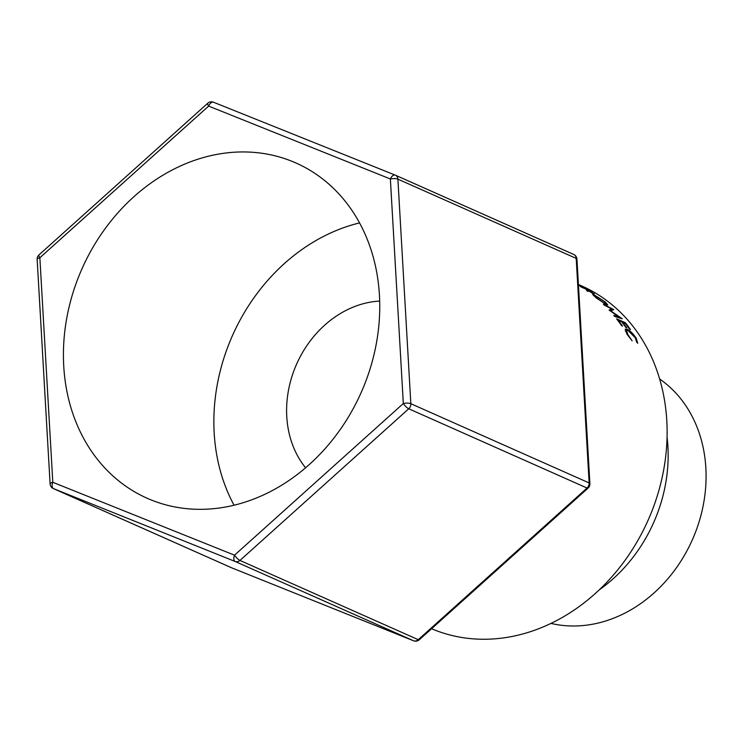 <?xml version="1.0" encoding="UTF-8"?>
<svg xmlns="http://www.w3.org/2000/svg" width="743" height="743" viewBox="0 0 743 743"><rect width="100%" height="100%" fill="white"/><g stroke="black" fill="none" stroke-linecap="round" stroke-linejoin="round"><path stroke-width="1.11" d="M379.432 295.166A183.4 152.686 -66 0 0 296.086 163.042A183.4 152.686 -66 0 0 135.95 194.898A183.4 152.686 -66 0 0 63.74 366.113A183.4 152.686 -66 0 0 147.095 498.228A183.4 152.686 -66 0 0 307.231 466.372A183.4 152.686 -66 0 0 379.432 295.166M359.547 222.919A183.4 152.686 -66 0 0 214.179 432.974A183.4 152.686 -66 0 0 234.073 505.221M379.682 301.082A99.06 82.473 -66 0 0 286.77 416.665A99.06 82.473 -66 0 0 305.587 467.793M578.407 284.467L581.75 285.953A187.125 155.789 114 0 1 666.796 420.742A187.125 155.789 114 0 1 593.991 594.669A187.125 155.789 114 0 1 431.581 628.727M667.065 437.209A143.093 119.131 114 0 1 667.911 446.599A143.093 119.131 114 0 1 599.192 589.914M659.635 378.976A135.384 112.713 114 0 1 705.85 467.904A135.384 112.713 114 0 1 550.99 623.414M609.074 310.026A187.125 155.789 114 0 1 609.279 310.249L619.225 317.112L613.783 315.376A187.125 155.789 114 0 1 614.647 316.425L622.225 318.821A187.125 155.789 114 0 0 622.095 318.673L610.755 310.834L613.746 309.645A187.125 155.789 114 0 0 613.616 309.515L603.362 304.221A187.125 155.789 114 0 1 604.328 305.15L611.712 308.977L609.074 310.026M625.43 322.759A187.125 155.789 114 0 1 630.491 329.623L629.59 329.214A187.125 155.789 114 0 0 625.346 323.428L622.625 322.211A187.125 155.789 114 0 1 626.869 328.007L625.959 327.607A187.125 155.789 114 0 0 621.724 321.812L618.315 320.298A187.125 155.789 114 0 1 622.56 326.093L621.65 325.694A187.125 155.789 114 0 0 616.579 318.831L625.43 322.759L624.956 323.251M588.976 290.29A187.125 155.789 114 0 1 591.456 291.832L594.289 294.265L587.602 290.29L587.964 291.488A187.125 155.789 114 0 0 586.636 290.559L586.236 289.417A187.125 155.789 114 0 0 585.335 288.86L581.249 287.039A187.125 155.789 114 0 0 580.134 286.361L588.893 290.439M593.833 294.052L594.112 293.587L594.289 294.265M604.876 301.519L607.774 304.936L606.139 304.621L595.672 297.46L592.645 294.358L604.718 301.751M625.142 329.493L627.222 329.288C630.398 330.932 633.408 333.923 636.24 338.269L637.708 343.285L636.593 341.984L635.284 337.796L627.928 330.394L626.525 330.264L627.854 334.545L632.117 340.805L626.943 334.155L625.355 329.093M578.416 284.55L578.491 284.578A187.125 155.789 114 0 1 581.035 285.86L584.035 287.717L578.435 284.866M578.054 284.597L582.846 287.16M583.264 287.365L581.119 285.962A187.125 155.789 114 0 0 578.751 284.755L578.416 284.606M627.222 329.288L625.355 331.006M636.24 338.269L635.776 338.659M594.177 294.757L593.601 295.658M596.388 298.045L605.164 303.729L606.446 303.98L604.022 301.156L595.236 295.538L593.685 295.742M595.236 295.538C593.285 294.739 593.713 295.5 596.536 297.832M587.602 290.29L587.211 290.959M593.508 293.884L591.502 292.036A187.125 155.789 114 0 0 589.19 290.569L586.236 289.259L593.118 293.68M610.189 310.871L611.712 308.977M618.696 317.698L619.225 317.112M207.752 103.24A5.507 1.44 48.1 0 0 208.644 106.091L39.862 257.756A5.507 1.44 -131.9 0 1 38.97 254.895L207.752 103.24A5.507 5.507 0 0 1 213.473 102.218L213.473 102.218A5.507 3.046 111.9 0 0 208.644 106.091L390.372 178.979A5.507 3.046 111.9 0 1 395.211 175.107L395.211 175.107A5.507 3.046 111.9 0 1 395.267 175.134A5.507 4.579 -66 0 1 395.397 175.181L573.689 254.431A5.507 4.579 -66 0 0 573.559 254.385L395.527 175.246M38.97 254.895A5.507 5.507 0 0 0 37.15 259.307A5.507 1.607 176.7 0 1 39.862 257.756L52.809 482.3A5.507 3.046 111.9 0 0 53.487 488.615L231.779 567.866A5.507 3.046 111.9 0 0 231.844 567.893L231.844 567.893A5.507 3.046 111.9 0 0 231.9 567.912M395.155 175.088L213.538 102.246A5.507 3.046 111.9 0 0 213.473 102.218L395.211 175.107A5.507 5.507 0 0 1 395.397 175.181A5.507 4.579 -66 0 1 397.895 179.147L410.842 403.7L589.143 482.941L576.196 258.397L397.895 179.147A5.507 1.607 176.7 0 0 390.372 178.979L403.319 403.523A5.507 1.44 -131.9 0 0 408.743 408.78L239.952 560.436L418.253 639.686L587.035 488.03A5.507 1.44 48.1 0 0 588.085 488.105A5.507 5.507 0 0 0 589.896 483.693A5.507 1.607 176.7 0 0 589.143 482.941A5.507 4.579 -66 0 1 587.035 488.03L408.743 408.78A5.507 4.579 -66 0 0 410.842 403.7A5.507 1.607 176.7 0 0 403.319 403.523L234.537 555.179A5.507 3.046 111.9 0 0 235.215 561.504L53.487 488.615A5.507 4.579 -66 0 1 53.357 488.569L231.649 567.819A5.507 4.579 -66 0 0 231.779 567.866L413.517 640.754A5.507 3.046 111.9 0 0 413.572 640.782L413.572 640.782A5.507 3.046 111.9 0 0 413.721 640.828M231.528 567.754A5.507 4.579 -66 0 0 231.649 567.819A5.507 5.507 0 0 0 231.844 567.893L413.572 640.782A5.507 5.507 0 0 0 419.303 639.76A5.507 1.44 -131.9 0 1 418.253 639.686A5.507 4.579 -66 0 1 415.922 640.93A5.507 4.579 -66 0 1 413.517 640.754L235.215 561.504A5.507 4.579 -66 0 0 237.63 561.68A5.507 4.579 -66 0 0 239.952 560.436A5.507 1.44 48.1 0 1 234.537 555.179L52.809 482.3A5.507 1.607 176.7 0 0 50.097 483.851L37.15 259.307M576.949 259.149A5.507 1.607 176.7 0 0 576.196 258.397A5.507 4.579 -66 0 0 573.689 254.431A5.507 5.507 0 0 1 576.949 259.149L589.896 483.693M625.439 331.229L626.525 330.264M606.009 304.565L606.446 303.98M419.303 639.76L588.085 488.105M50.097 483.851A5.507 5.507 0 0 0 53.357 488.569"/></g></svg>
